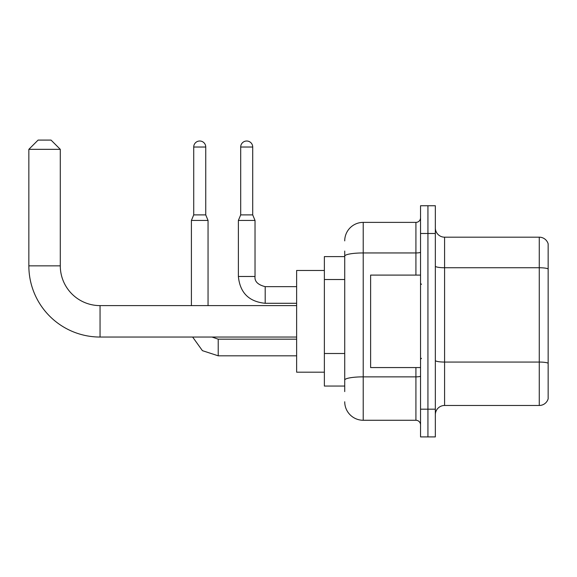 <?xml version="1.0" encoding="UTF-8"?>
<svg xmlns="http://www.w3.org/2000/svg" width="577" height="577" viewBox="0 0 577 577"><rect width="100%" height="100%" fill="white"/><g stroke="black" fill="none" stroke-linecap="round" stroke-linejoin="round"><path stroke-width="0.87" d="M344.721 256.599L324.375 256.599L324.375 386.056L344.721 386.056M344.721 391.603L344.721 251.053M420.546 409.172L420.546 436.912L427.939 436.912L427.939 409.172L427.939 436.912L435.339 436.912L435.339 409.172L427.939 409.172L427.939 233.483L427.939 409.172L420.546 409.172L420.546 233.483L427.939 233.483L427.939 205.744L427.939 233.483L435.339 233.483L435.339 409.172M435.339 233.483L435.339 205.744L420.546 205.744L420.546 233.483M344.721 240.876A18.493 18.493 0 0 1 363.214 222.383L363.214 420.265L415.923 420.265L415.923 367.563M363.214 222.383L415.923 222.383A4.623 4.623 0 0 0 420.546 217.76M344.721 273.974L344.721 256.159A18.493 3.21 180 0 1 363.214 252.95L415.923 252.95L415.923 222.383M420.546 424.888A4.623 4.623 0 0 0 415.923 420.265M363.214 420.265A18.493 18.493 0 0 1 344.721 401.772M435.339 414.719A9.246 9.246 0 0 1 444.586 405.472L539.271 405.472L539.271 237.183L444.586 237.183A9.246 9.246 0 0 1 435.339 227.937A9.246 9.246 0 0 0 444.586 237.183L444.586 405.472M548.15 243.84A9.246 9.246 0 0 0 539.271 237.183A9.246 9.246 0 0 1 548.15 243.84L548.15 398.815A9.246 9.246 0 0 1 539.271 405.472M296.636 337.047L100.052 337.047A71.202 71.202 0 0 1 28.85 265.846L28.85 149.335L38.096 140.088L51.043 140.088L60.289 149.335L28.85 149.335M100.052 337.047L100.052 305.608A39.763 39.763 0 0 1 60.289 265.846L60.289 149.335M324.375 270.469L296.636 270.469L296.636 372.187L324.375 372.187M205.744 214.896L193.721 214.896L193.721 147.027A6.008 6.008 0 0 1 199.729 141.012A6.008 6.008 0 0 1 205.744 147.027L205.744 214.896L208.052 220.443L208.052 305.608M191.405 305.608L191.405 220.443L208.052 220.443M252.712 214.896L240.696 214.896L240.696 147.027A6.008 6.008 0 0 1 246.704 141.012A6.008 6.008 0 0 1 252.712 147.027L252.712 214.896L255.027 220.443L238.38 220.443L238.38 276.477L255.012 276.477M420.546 275.092L370.614 275.092L370.614 367.563L420.546 367.563M344.721 279.52L324.375 279.52M344.721 353.499L324.375 353.499M420.546 376.053A4.623 0.801 0 0 1 415.923 376.86L363.214 376.86A18.493 3.21 180 0 0 344.721 380.07M415.923 275.092L415.923 252.95A4.623 0.801 0 0 0 420.546 252.149M548.15 268.904A9.246 1.608 180 0 0 539.271 267.742L444.586 267.742A9.246 1.608 0 0 1 435.339 266.141M548.15 363.221A9.246 1.608 180 0 0 539.271 362.06L444.586 362.06A9.246 1.608 -0 0 1 435.339 360.459M28.85 265.846L60.289 265.846M218.221 339.189L218.221 355.814L202.419 350.665L192.646 337.047L202.419 350.665L218.221 355.814L296.636 355.814M193.721 147.027L205.744 147.027M238.38 276.477C239.989 292.748 248.932 301.684 265.196 303.293C248.932 301.684 239.989 292.748 238.38 276.477C239.989 292.748 248.932 301.684 265.196 303.293L265.196 286.654C257.854 284.8 254.464 281.41 255.027 276.477C254.464 281.41 257.854 284.8 265.196 286.654C257.854 284.8 254.464 281.41 255.027 276.477L255.027 220.443M240.696 147.027L252.712 147.027M296.636 305.608L100.052 305.608M211.997 337.047L218.221 339.175L211.997 337.047M296.636 339.175L218.221 339.175M193.721 214.896L191.405 220.443M296.636 303.293L265.196 303.293M296.636 286.654L265.196 286.654M240.696 214.896L238.38 220.443M421.47 284.338L420.546 283.415M421.47 358.31L420.546 359.24"/></g></svg>
